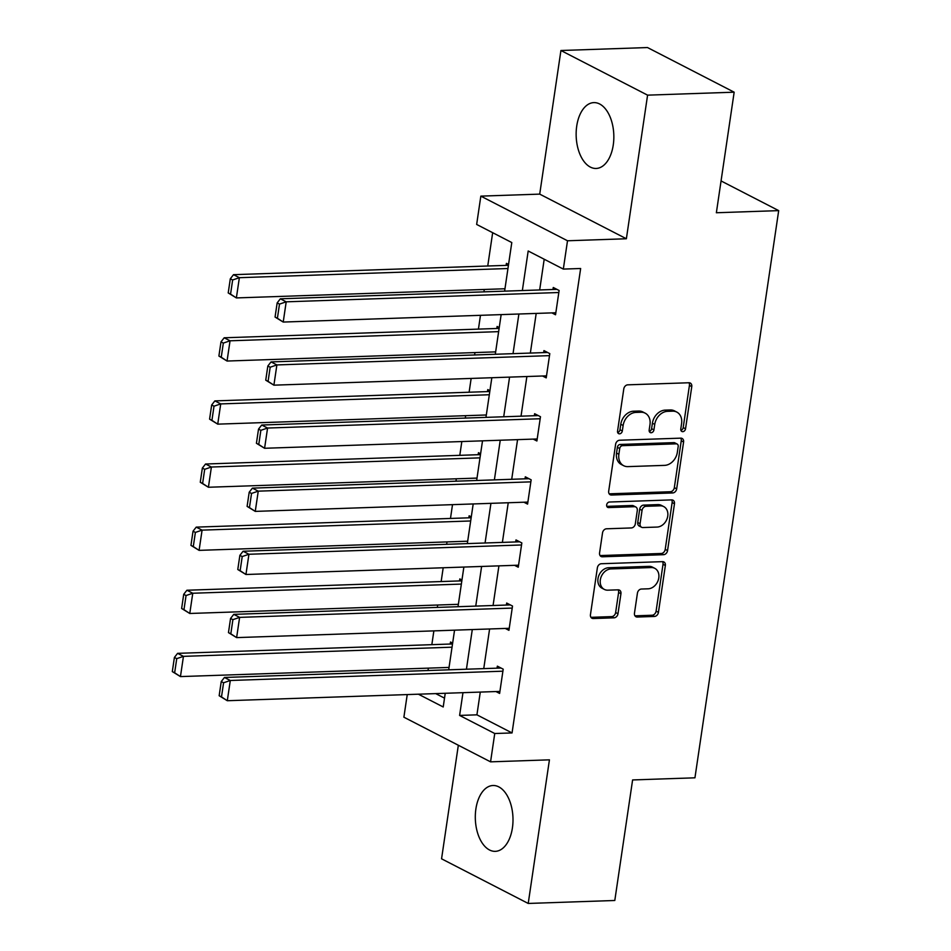 <?xml version="1.0" encoding="UTF-8"?>
<svg xmlns="http://www.w3.org/2000/svg" width="951" height="951" viewBox="0 0 951 951"><rect width="100%" height="100%" fill="white"/><g stroke="black" fill="none" stroke-linecap="round" stroke-linejoin="round"><path stroke-width="1.43" d="M682.759 431.659A2.901 2.271 117.3 0 0 685.54 428.794L691.769 386.605A4.149 3.245 117.3 0 0 690.271 383.039A4.149 3.245 117.3 0 0 688.964 382.754L627.779 384.834A4.149 3.245 117.3 0 0 623.785 388.923L617.556 431.124A2.901 2.271 117.3 0 0 618.614 433.62A2.901 2.271 117.3 0 0 619.529 433.822A2.901 2.271 117.3 0 0 622.323 430.958L623.131 425.501A13.266 10.366 117.3 0 1 635.874 412.413L640.974 412.247A13.266 10.366 117.3 0 1 645.17 413.162A13.266 10.366 117.3 0 1 649.985 424.574L649.176 430.042A2.901 2.271 117.3 0 0 650.222 432.539A2.901 2.271 117.3 0 0 651.138 432.741A2.901 2.271 117.3 0 0 653.931 429.876L654.74 424.419A13.266 10.366 117.3 0 1 667.495 411.343L672.595 411.165A13.266 10.366 117.3 0 1 676.791 412.08A13.266 10.366 117.3 0 1 681.594 423.504L680.785 428.96A2.901 2.271 117.3 0 0 681.831 431.457A2.901 2.271 117.3 0 0 682.759 431.659M680.916 430.375A2.901 2.271 117.3 0 0 683.198 427.593L689.427 385.405A4.149 3.245 117.3 0 0 688.94 382.754M617.686 432.539A2.901 2.271 117.3 0 0 619.981 429.745L620.777 424.289L623.131 425.501M649.295 431.457A2.901 2.271 117.3 0 0 651.59 428.675L652.398 423.207L654.74 424.419M512.423 827.834A32.94 18.83 -92 0 0 493.034 785.502A32.94 18.83 -92 0 0 475.88 809.016A32.94 18.83 -92 0 0 495.281 851.347A32.94 18.83 -92 0 0 512.423 827.834M613.264 144.944A32.94 18.83 -92 0 0 593.864 102.613A32.94 18.83 -92 0 0 576.722 126.114A32.94 18.83 -92 0 0 596.122 168.458A32.94 18.83 -92 0 0 613.264 144.944M634.472 613.181A4.149 3.245 117.3 0 0 635.969 616.747A4.149 3.245 117.3 0 0 637.289 617.033L654.454 616.45A4.149 3.245 117.3 0 0 658.437 612.361L665.355 565.5A4.149 3.245 117.3 0 0 663.857 561.934A4.149 3.245 117.3 0 0 662.55 561.649L601.365 563.729A4.149 3.245 117.3 0 0 597.371 567.818L590.452 614.679A4.149 3.245 117.3 0 0 591.95 618.245A4.149 3.245 117.3 0 0 593.269 618.53L614.001 617.829A4.149 3.245 117.3 0 0 617.984 613.74L620.944 593.686A4.149 3.245 117.3 0 0 619.446 590.119A4.149 3.245 117.3 0 0 618.138 589.834L607.855 590.179A11.091 8.666 117.3 0 1 604.349 589.418A11.091 8.666 117.3 0 1 600.842 577.685A11.091 8.666 117.3 0 1 610.994 568.936L651.269 567.557A11.091 8.666 117.3 0 1 654.775 568.329A11.091 8.666 117.3 0 1 658.282 580.051A11.091 8.666 117.3 0 1 648.13 588.812L641.426 589.038A4.149 3.245 117.3 0 0 637.432 593.127L634.472 613.181M480.279 692.09L476.926 714.831L512.054 732.936L494.746 733.518L490.561 761.846L403.89 717.197L407.23 694.575M734.16 92.188L647.583 95.148L560.924 50.51L647.5 47.55L734.16 92.188L716.365 212.751L778.691 210.623L694.943 777.811L632.605 779.939L614.798 900.49L528.221 903.45L549.428 759.837L490.561 761.846M560.924 50.51L539.716 194.123L626.376 238.76L647.583 95.148M626.376 238.76L567.509 240.769L563.325 269.085L528.185 250.993L522.349 290.554M512.054 732.936L580.645 268.503L563.325 269.085M672.69 492.951A4.149 3.245 117.3 0 0 676.672 488.862L683.591 442.001A4.149 3.245 117.3 0 0 682.093 438.435A4.149 3.245 117.3 0 0 680.785 438.149L619.6 440.23A4.149 3.245 117.3 0 0 615.606 444.319L608.688 491.18A4.149 3.245 117.3 0 0 610.197 494.746A4.149 3.245 117.3 0 0 611.505 495.031L672.69 492.951L670.348 491.738A4.149 3.245 117.3 0 0 674.33 487.649L681.249 440.8A4.149 3.245 117.3 0 0 680.761 438.149M674.473 503.757L667.554 550.605A4.149 3.245 117.3 0 1 663.572 554.695L602.387 556.787A4.149 3.245 117.3 0 1 601.08 556.501A4.149 3.245 117.3 0 1 599.57 552.923L602.53 532.881A4.149 3.245 117.3 0 1 606.524 528.792L631.333 527.948A4.149 3.245 117.3 0 0 635.316 523.858L637.289 510.556A4.149 3.245 117.3 0 0 635.779 506.978A4.149 3.245 117.3 0 0 634.472 506.693L608.64 507.584A2.901 2.271 117.3 0 1 607.725 507.382A2.901 2.271 117.3 0 1 606.797 504.315A2.901 2.271 117.3 0 1 609.46 502.021L671.668 499.893A4.149 3.245 117.3 0 1 672.975 500.178A4.149 3.245 117.3 0 1 674.473 503.757L672.131 502.544L665.213 549.405L667.554 550.605M458.334 745.239L441.561 858.812L528.221 903.45M778.691 210.623L721.06 180.94M544.198 259.243L539.669 289.96M536.198 313.414L530.349 353.071M526.878 376.525L521.029 416.181M517.558 439.635L511.709 479.292M508.238 502.758L502.39 542.403M498.918 565.869L493.07 605.514M489.599 628.98L483.75 668.624M551.865 312.879L555.539 314.769L559.117 290.495L553.268 287.487L552.959 289.508M542.545 375.99L546.219 377.88L549.797 353.606L543.948 350.598L543.639 352.619M533.226 439.112L536.899 440.991L540.477 416.716L534.628 413.709L534.319 415.73M523.906 502.223L527.579 504.101L531.157 479.827L525.309 476.82L525 478.84M514.586 565.334L518.259 567.212L521.837 542.938L515.989 539.93L515.692 541.951M505.278 628.445L508.94 630.323L512.518 606.049L506.669 603.041L506.372 605.062M495.958 691.555L499.62 693.434L503.198 669.159L497.349 666.152L497.052 668.173M492.666 232.698L487.744 266.007M484.285 289.461L483.928 291.862M480.469 315.316L478.436 329.117M474.965 352.571L474.608 354.973M471.149 378.427L469.116 392.228M465.645 415.682L465.289 418.083M461.829 441.537L459.797 455.339M456.325 478.793L455.969 481.194M452.51 504.648L450.477 518.45M447.006 541.904L446.649 544.305M443.19 567.771L441.157 581.56M437.686 605.014L437.329 607.416M433.87 630.882L431.837 644.671M428.366 668.125L428.009 670.526M435.713 693.612L444.521 698.141M508.559 264.461L506.419 263.356L506.122 265.377M499.239 327.572L497.1 326.466L496.802 328.487M489.92 390.683L487.78 389.577L487.483 391.598M480.6 453.793L478.46 452.688L478.163 454.709M471.28 516.904L469.14 515.799L468.843 517.82M461.96 580.015L459.82 578.909L459.523 580.93M452.64 643.126L450.501 642.02L450.203 644.041M504.612 291.161L511.793 242.553L476.653 224.448L480.837 196.132L567.509 240.769M539.716 194.123L480.837 196.132M462.971 692.673L459.606 715.425L494.746 733.518M518.889 314.008L513.029 353.665M509.57 377.119L503.709 416.776M500.25 440.23L494.389 479.886M490.93 503.341L485.069 542.997M481.61 566.451L475.75 606.108M472.29 629.562L466.43 669.219M418.392 694.194L443.214 706.973L445.234 693.279M448.694 669.825L454.554 630.168M458.013 606.714L463.874 567.058M467.333 543.603L473.194 503.947M476.653 480.493L482.514 440.836M485.973 417.382L491.833 377.725M495.293 354.271L501.153 314.615M476.926 714.831L459.606 715.425M676.791 412.08L674.449 410.868A13.266 10.366 117.3 0 0 670.253 409.964L672.595 411.165M652.398 423.207A13.266 10.366 117.3 0 1 665.153 410.131L670.253 409.964M645.17 413.162L642.828 411.949A13.266 10.366 117.3 0 0 638.632 411.034L640.974 412.247M620.777 424.289A13.266 10.366 117.3 0 1 633.532 411.212L638.632 411.034M609.187 493.831L670.348 491.738M678.194 446.53A2.901 2.271 117.3 0 0 677.136 444.034A2.901 2.271 117.3 0 0 676.22 443.832L622.513 445.662A2.901 2.271 117.3 0 0 619.719 448.527L618.875 454.281A13.266 10.366 117.3 0 0 623.678 465.705A13.266 10.366 117.3 0 0 627.874 466.62L664.583 465.372A13.266 10.366 117.3 0 0 677.338 452.296L678.194 446.53M677.136 444.034L674.794 442.833A2.901 2.271 117.3 0 0 673.879 442.631L676.22 443.832M623.678 465.705L621.336 464.504A13.266 10.366 117.3 0 1 616.533 453.08L617.377 447.327A2.901 2.271 117.3 0 1 620.171 444.462L673.879 442.631M600.069 555.574L661.23 553.494A4.149 3.245 117.3 0 0 665.213 549.405M635.779 506.978L633.437 505.777A4.149 3.245 117.3 0 0 632.13 505.492L606.821 506.36M657.082 527.068A11.091 8.666 117.3 0 0 667.233 518.307A11.091 8.666 117.3 0 0 663.727 506.586A11.091 8.666 117.3 0 0 660.22 505.813L646.026 506.301A4.149 3.245 117.3 0 0 642.044 510.39L640.082 523.692A4.149 3.245 117.3 0 0 641.58 527.258A4.149 3.245 117.3 0 0 642.888 527.543L657.082 527.068M663.727 506.586L661.385 505.373A11.091 8.666 117.3 0 0 657.878 504.612L660.22 505.813M641.58 527.258L639.238 526.058A4.149 3.245 117.3 0 1 637.741 522.491L639.702 509.177A4.149 3.245 117.3 0 1 643.684 505.1L657.878 504.612M672.131 502.544A4.149 3.245 117.3 0 0 671.644 499.893M654.775 568.329L652.434 567.117A11.091 8.666 117.3 0 0 648.927 566.356L651.269 567.557M604.349 589.418L602.007 588.205A11.091 8.666 117.3 0 1 598.5 576.484A11.091 8.666 117.3 0 1 608.652 567.735L648.927 566.356M590.951 617.33L611.659 616.617A4.149 3.245 117.3 0 0 615.642 612.527L618.602 592.473A4.149 3.245 117.3 0 0 618.114 589.834M637.289 617.033L634.983 615.844L652.113 615.238A4.149 3.245 117.3 0 0 656.095 611.148L663.013 564.3A4.149 3.245 117.3 0 0 662.526 561.649M508.428 265.293L233.506 274.673L239.367 277.692L507.953 268.527M504.969 288.759L236.371 297.925L228.216 292.932L230.558 294.132L232.65 279.974L230.308 278.774L228.216 292.932M232.65 279.974L239.367 277.692L236.371 297.925L230.558 294.132M230.308 278.774L233.506 274.673M555.836 312.748L283.22 322.056L275.065 317.063L277.407 318.264L279.499 304.106L277.157 302.905L275.065 317.063M556.929 289.366L280.355 298.804L286.203 301.824L283.22 322.056L277.407 318.264M558.819 292.516L286.203 301.824L279.499 304.106M280.355 298.804L277.157 302.905M499.12 328.404L224.186 337.783L230.047 340.803L498.633 331.637M495.649 351.87L227.051 361.035L218.896 356.043L221.25 357.243L223.33 343.085L220.989 341.885L218.896 356.043M223.33 343.085L230.047 340.803L227.051 361.035L221.25 357.243M220.989 341.885L224.186 337.783M489.801 391.515L214.867 400.894L220.727 403.913L489.313 394.748M486.33 414.981L217.731 424.146L209.589 419.153L211.93 420.354L214.011 406.196L211.669 404.995L209.589 419.153M214.011 406.196L220.727 403.913L217.731 424.146L211.93 420.354M211.669 404.995L214.867 400.894M546.516 375.859L273.9 385.167L265.745 380.174L268.087 381.375L270.179 367.217L267.837 366.016L265.745 380.174M547.61 352.476L271.035 361.915L276.884 364.934L273.9 385.167L268.087 381.375M549.5 355.638L276.884 364.934L270.179 367.217M271.035 361.915L267.837 366.016M537.196 438.97L264.58 448.278L256.425 443.285L258.767 444.486L260.859 430.327L258.517 429.127L256.425 443.285M538.29 415.587L261.715 425.026L267.576 428.045L264.58 448.278L258.767 444.486M540.18 418.749L267.576 428.045L260.859 430.327M261.715 425.026L258.517 429.127M480.481 454.626L205.547 464.017L211.407 467.024L479.993 457.859M477.01 478.091L208.412 487.257L200.269 482.264L202.611 483.465L204.691 469.307L202.349 468.106L200.269 482.264M204.691 469.307L211.407 467.024L208.412 487.257L202.611 483.465M202.349 468.106L205.547 464.017M471.161 517.736L196.227 527.127L202.088 530.135L470.674 520.97M467.69 541.202L199.092 550.367L190.949 545.375L193.291 546.575L195.383 532.417L193.029 531.217L190.949 545.375M195.383 532.417L202.088 530.135L199.092 550.367L193.291 546.575M193.029 531.217L196.227 527.127M461.841 580.847L186.907 590.238L192.768 593.246L461.354 584.08M458.37 604.313L189.772 613.478L181.629 608.485L183.971 609.686L186.063 595.528L183.709 594.327L181.629 608.485M186.063 595.528L192.768 593.246L189.772 613.478L183.971 609.686M183.709 594.327L186.907 590.238M527.876 502.08L255.26 511.388L247.105 506.396L249.447 507.596L251.539 493.438L249.198 492.238L247.105 506.396M528.97 478.698L252.395 488.136L258.256 491.156L255.26 511.388L249.447 507.596M530.86 481.86L258.256 491.156L251.539 493.438M252.395 488.136L249.198 492.238M518.557 565.191L245.94 574.499L237.786 569.506L240.139 570.707L242.22 556.549L239.878 555.348L237.786 569.506M519.65 541.808L243.076 551.247L248.936 554.267L245.94 574.499L240.139 570.707M521.54 544.971L248.936 554.267L242.22 556.549M243.076 551.247L239.878 555.348M509.237 628.302L236.621 637.61L228.466 632.617L230.82 633.818L232.9 619.66L230.558 618.459L228.466 632.617M510.33 604.919L233.756 614.358L239.616 617.377L236.621 637.61L230.82 633.818M512.22 608.081L239.616 617.377L232.9 619.66M233.756 614.358L230.558 618.459M499.917 691.413L227.301 700.721L219.158 695.728L221.5 696.928L223.58 682.77L221.238 681.57L219.158 695.728M501.011 668.03L224.436 677.469L230.297 680.488L227.301 700.721L221.5 696.928M502.901 671.192L230.297 680.488L223.58 682.77M224.436 677.469L221.238 681.57M452.521 643.958L177.587 653.349L183.448 656.356L452.046 647.191M449.05 667.424L180.452 676.589L172.309 671.596L174.651 672.797L176.743 658.639L174.402 657.438L172.309 671.596M176.743 658.639L183.448 656.356L180.452 676.589L174.651 672.797M174.402 657.438L177.587 653.349M683.198 427.593L685.54 428.794M619.981 429.745L622.323 430.958M651.59 428.675L653.931 429.876M665.153 410.131L667.495 411.343M633.532 411.212L635.874 412.413M689.427 385.405L691.769 386.605M609.199 493.842L611.505 495.031M681.249 440.8L683.591 442.001M674.33 487.649L676.672 488.862M620.171 444.462L622.513 445.662M617.377 447.327L619.719 448.527M616.533 453.08L618.875 454.281M661.23 553.494L663.572 554.695M600.081 555.598L602.387 556.787M632.13 505.492L634.472 506.693M607.023 506.752L608.64 507.584M643.684 505.1L646.026 506.301M639.702 509.177L642.044 510.39M637.741 522.491L640.082 523.692M608.652 567.735L610.994 568.936M618.602 592.473L620.944 593.686M615.642 612.527L617.984 613.74M611.659 616.617L614.001 617.829M590.963 617.342L593.269 618.53M663.013 564.3L665.355 565.5M656.095 611.148L658.437 612.361M652.113 615.238L654.454 616.45"/></g></svg>
